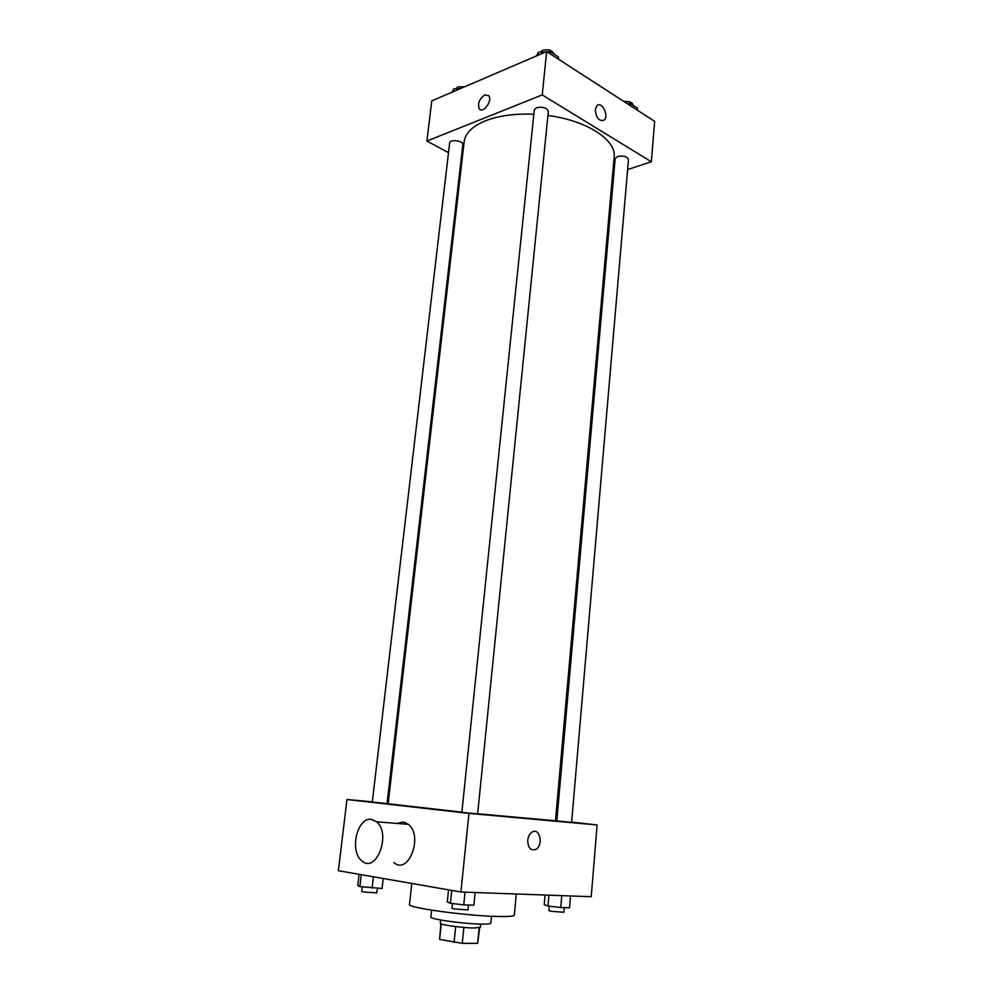 <?xml version="1.0" encoding="UTF-8"?>
<svg xmlns="http://www.w3.org/2000/svg" width="993" height="993" viewBox="0 0 993 993"><rect width="100%" height="100%" fill="white"/><g stroke="black" fill="none" stroke-linecap="round" stroke-linejoin="round"><path stroke-width="1.49" d="M479.185 927.785L477.658 943.35L479.656 927.698M477.658 943.35L462.279 943.338L439.601 939.403L440.929 923.763M463.88 927.45L462.279 943.338M441.227 923.887L439.601 939.403M455.675 926.593L454.049 942.481M480.662 924.073L480.339 927.301L474.207 927.996C462.44 927.958 439.303 924.694 440.333 923.242L440.669 920.002M491.523 916.254L490.852 923.118C490.666 923.825 487.65 924.148 481.779 924.086C464.153 923.986 429.261 919.108 430.875 917.023L431.607 910.171M516.298 893.998L514.337 915.074C514.064 916.191 508.925 916.663 498.92 916.502C468.2 916.142 406.41 907.676 409.501 904.424L411.797 883.46M571.633 822.105L597.103 824.96L591.232 896.704L460.926 891.999L338.352 870.7L346.991 799.502L372.338 801.835M597.103 824.96L468.944 813.404L460.926 891.999M527.742 840.227C528.239 836.28 529.753 833.537 532.285 831.973C540.031 827.33 543.568 845.713 535.661 849.474C530.585 850.84 527.941 847.761 527.742 840.227C527.941 847.761 530.572 850.84 535.661 849.474L535.661 849.474C543.568 845.713 540.031 827.33 532.285 831.973M533.862 114.232C514.833 113.475 498.672 115.684 485.403 120.836C472.358 126.26 465.27 133.223 464.165 141.714L388.139 803.759L461.882 812.162M477.658 813.764L555.497 820.764L614.146 156.956C616.603 140.087 586.801 120.414 547.925 115.511M555.546 820.305L556.85 820.454M387.096 803.188L388.189 803.287M468.944 813.404L346.991 799.502M559.196 821.161L571.608 822.365L628.482 159.513C627.117 156.46 623.467 155.454 617.534 156.472L615.188 158.57L556.812 820.851L559.196 821.161M464.029 812.559L477.645 813.875L548.347 111.353C546.795 107.74 542.848 106.536 536.481 107.74L534.296 109.913L461.869 812.274L464.029 812.559M387.059 803.573L372.301 802.083L449.655 142.88C449.792 138.946 463.619 140.77 462.837 144.618L387.059 803.573M405.504 822.564L404.25 823.991M397.051 823.42L403.282 821.981L408.371 824.327C423.614 835.895 408.421 875.789 393.861 862.52M371.494 819.424L376.546 821.794C391.652 833.574 376.186 874.324 361.787 860.794C349.102 851.324 357.319 816.544 371.494 819.424M627.626 169.542L651.346 161.772L542.24 94.906L426.903 141.056L448.513 152.624M461.149 159.376L462.08 159.873M612.607 174.47L613.823 174.073M542.24 94.906L546.659 51.562L654.648 121.345L651.346 161.772M595.266 109.59L596.892 105.692C601.733 100.765 609.33 115.945 604.166 120.116C599.127 121.593 596.16 118.08 595.266 109.59C596.16 118.08 599.127 121.593 604.166 120.128L604.166 120.116M546.659 51.562L431.781 100.901L426.903 141.056M484.82 94.918L488.792 95.713C492.9 100.603 482.883 114.22 479.259 108.733C477.496 103.421 479.358 98.816 484.82 94.918L488.804 95.713C492.9 100.603 482.883 114.22 479.259 108.733C477.509 103.421 479.358 98.816 484.82 94.918M596.892 105.692C601.733 100.765 609.33 115.945 604.166 120.128M460.653 88.501L453.801 88.811L452.187 92.138M453.801 88.811L453.466 91.579M456.023 88.712L457.773 86.863L464.736 86.751M545.84 51.909L538.429 52.294L536.27 56.018M558.302 59.084L558.5 57.023L550.259 51.686L547.106 51.847M550.259 51.686L550.048 53.746M538.429 52.294L538.119 55.223M540.316 52.195L542.377 50.345C548.695 49.005 552.604 50.271 554.106 54.118L554.106 54.168M637.332 110.161L637.506 108.2L630.183 103.458L627.166 103.582M630.183 103.458L630.009 105.419M623.939 101.497C629.314 101.137 632.392 102.329 633.162 105.097L633.137 105.37M383.224 878.495L382.082 888.487L359.863 886.625L357.79 885.508L359.118 874.312M373.405 876.794L372.09 888.127M361.266 874.684L359.863 886.625M362.346 886.923L361.812 891.441L363.512 891.975L376.781 892.893L377.315 888.313M475.126 892.508L473.86 905.182L463.768 904.908L450.388 903.245L447.297 901.892L448.551 889.84M465.059 892.148L463.768 904.908M451.716 890.398L450.388 903.245M452.46 903.493L451.964 908.285L454.124 908.955L467.976 909.911L468.473 905.033M570.541 895.959L569.535 907.801L560.735 907.552L547.987 906.001L544.226 904.71L545.083 895.041M561.765 895.636L560.735 907.552M548.943 895.177L547.987 906.001M549.29 906.162L548.893 910.655L551.289 911.326L563.887 912.257L564.285 907.652M408.371 824.327L376.546 821.794"/></g></svg>
